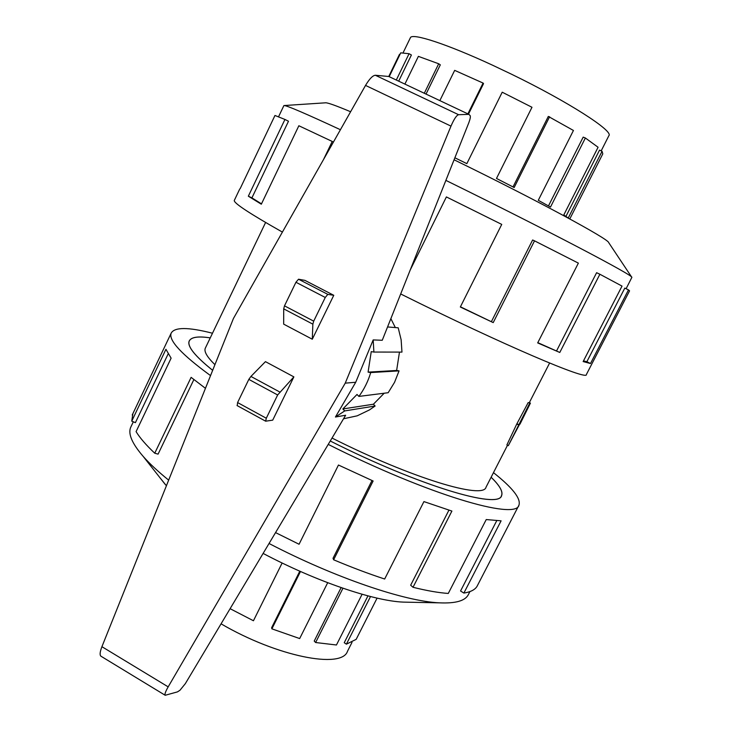 <?xml version="1.0" encoding="UTF-8"?>
<svg xmlns="http://www.w3.org/2000/svg" width="732" height="732" viewBox="0 0 732 732"><rect width="100%" height="100%" fill="white"/><g stroke="black" fill="none" stroke-linecap="round" stroke-linejoin="round"><path stroke-width="1.1" d="M491.117 477.237C499.709 485.554 503.195 491.694 501.594 495.646C499.014 509.481 419.775 486.112 330.251 441.003C419.747 486.094 498.959 509.445 501.539 495.619C503.149 491.666 499.672 485.545 491.108 477.255M529.648 403.341L508.301 445.669L506.883 444.919L516.774 424.002L528.184 402.582L530.426 403.112L528.184 402.582M332.017 438.047C412.089 478.399 483.623 499.672 486.03 487.183L507.505 445.248M352.01 642.367L347.49 651.288C341.899 669.222 277.181 656.677 221.064 623.829M370.52 596.534L346.392 644.169L344.241 642.714L367.958 595.875M342.951 588.235L315.62 642.522L314.22 641.067L341.121 587.604M300.486 571.491L271.883 628.843L271.618 627.727L299.8 571.189M230.104 608.695L253.446 620.754L282.131 563M271.883 628.843L299.672 638.56L327.698 582.709M315.62 642.522L336.445 644.993L362.093 594.265M346.392 644.169L356.164 639.365L377.081 598.117M410.295 37.936L410.442 37.625C412.418 32.867 446.859 44.002 492.618 65.23L511.302 74.106C568.261 101.73 613.928 131.202 608.868 135.685L601.173 150.883M396.305 80.035L409.069 53.711L411.402 55.001L398.693 81.17M424.295 93.275L438.697 63.776L440.316 64.837L426.033 94.089M467.876 113.872L483.074 83.064L454.673 70.364L439.85 100.623M438.697 63.776L418.375 56.364L404.897 84.098M409.069 53.711L400.733 52.85L389.186 76.677M388.756 76.485L399.489 54.333L399.91 54.543M168.662 480.137C157.938 471.454 149.41 463.493 143.069 456.265C132.172 443.61 128.008 434.03 130.589 427.543L131.248 426.161M166.402 485.755L159.622 477.31M210.542 375.617C181.728 354.562 168.58 340.453 171.105 333.28C174.317 327.003 188.115 326.994 212.49 333.234M132.876 413.644L131.751 421.129L165.935 349.301L171.114 358.158L136.079 431.633C139.885 437.873 146.107 445.074 154.745 453.218L191.116 377.355L205.445 388.326M154.745 453.218L158.094 454.124L193.87 379.569M131.751 421.129L135.402 422.657L168.131 353.94M445.88 180.383C547.847 230.434 634.296 275.9 631.853 277.382L626.107 288.719M454.078 159.786C536.172 199.79 609.125 239.282 608.713 242.658L631.725 277.19M400.688 293.962C503.131 344.982 588.336 381.107 586.378 374.528L629.566 290.833L628.486 289.89L590.486 363.539L583.148 361.562L622.026 286.093L599.883 274.253L559.788 352.467L537.672 342.915L578.372 263.127L534.516 240.837L493.222 322.602L460.327 307.01L501.74 224.404L446.392 196.926L410.222 269.998M460.437 306.809L493.222 322.602M534.516 240.837L532.622 239.986L491.465 321.513M537.81 342.649L559.788 352.467M599.883 274.253L596.617 272.697L556.631 350.765M583.468 360.94L586.872 361.7L590.486 363.539M628.486 289.89L624.817 288.088L586.872 361.7M390.87 318.64L395.326 327.57M387.557 326.948L398.199 327.808L401.136 339.776L401.969 352.101L373.887 352.055L373.183 339.923L355.725 382.26L335.43 417.02L345.641 415.245L185.342 683.633L179.953 690.276L177.428 691.896L165.194 695.272C164.508 694.348 165.505 691.548 168.177 686.863L345.239 383.147L450.985 126.124C454.05 119.032 456.585 115.226 458.598 114.704L468.901 114.357L470.145 115.61C470.667 116.598 470.219 118.977 468.809 122.756L382.26 340.27L373.183 339.923M399.471 352.101L396.634 370.474L399.059 370.877L394.557 382.314L388.17 392.718L358.9 396.415C364.197 389.214 368.141 381.262 370.721 372.57L368.086 372.13L371.243 351.625L373.887 352.055M384.19 393.221L373.402 404.22L375.123 406.004L369.477 409.911L357.207 415.822L343.518 418.786M355.725 382.26L345.239 383.147M468.901 114.357L388.811 76.494L375.342 75.259C372.716 75.478 369.45 78.864 365.533 85.415L233.435 318.484L101.922 646.695C99.982 651.745 99.616 654.884 100.824 656.128L101.034 656.256M333.774 295.298L304.924 280.374L298.528 279.221L295.938 282.259L284.492 305.848L283.705 308.867L283.668 324.139L312.29 339.227L312.857 324.157L313.699 321.147L325.264 297.467L327.808 294.374L333.774 295.298L312.29 339.227M283.705 308.867L312.857 324.157M293.88 376.879L272.716 420.15L265.652 421.193L266.292 418.228L277.648 394.969L293.88 376.879L265.451 361.645L250.93 376.44L248.825 379.386L237.589 402.563L237.232 405.583M279.725 391.986L250.93 376.44M335.43 417.02L344.726 410.917L342.851 408.959L357.015 394.457L358.9 396.415M399.059 370.877L370.721 372.57M368.086 372.13L396.634 370.474M375.123 406.004L344.726 410.917M342.851 408.959L373.402 404.22M323.498 159.576L332.237 141.45L333.426 142.063M332.237 141.45L298.857 125.748L261.324 204.21L248.34 196.203L284.94 119.453L288.49 121.238L251.918 197.878L261.498 203.844M251.918 197.878L248.34 196.203M284.94 119.453L274.967 115.473L240.169 188.627M283.815 105.747L284.172 105.545C287.008 105.582 305.756 113.643 340.426 129.72M234.423 200.184L234.267 200.504C233.911 203.221 249.951 213.744 282.396 232.09M325.484 102.809L325.722 102.8C328.037 102.764 336.327 105.747 350.61 111.749M275.552 532.603L299.068 544.251L338.459 465.03L373.119 480.997L333.627 559.788L333.023 558.287L372.002 480.503M333.627 559.788C351.653 567.373 368.663 573.787 384.666 579.021L423.929 501.594L451.9 511.073L413.022 587.284L410.661 585.207L448.926 510.149M413.022 587.284C426.848 590.724 438.596 592.783 448.286 593.442L486.24 519.555L501.1 520.827L463.878 593.076L460.556 590.989L496.708 520.745M463.878 593.076C470.557 592.014 474.931 589.782 477.008 586.387L518.842 505.373M469.917 591.593L468.416 594.503C465.387 600.78 455.807 603.561 439.658 602.848C405.052 601.475 335.11 577.85 269.047 543.492M212.655 370.328C195.06 356.191 187.209 346.483 189.121 341.213C190.878 337.104 197.924 335.988 210.258 337.873M493.469 472.643C512.62 487.814 521.111 498.657 518.942 505.19C516.17 520.507 428.394 494.859 328.229 444.397M408.904 602.235L403.295 602.116C373.649 600.935 316.169 581.446 263.108 553.419M569.789 218.941L602.793 153.876L602.061 151.295L599.526 150.124L565.955 216.37M602.061 151.295L568.224 218.045L563.796 214.943L598.081 147.26L585.371 137.991L583.184 137.122L548.469 205.912M585.371 137.991L550.501 207.055L538.285 200.303L573.44 130.47L548.314 116.425L513.022 186.925M549.604 116.745L514.166 187.52L496.488 178.452L531.981 107.275L502.216 92.205L466.842 163.639L454.874 157.792M468.48 114.165L483.541 83.631L483.074 83.064M518.32 424.807L516.774 424.002M518.732 424.642L517.277 423.883M508.301 445.669L519.711 424.029M519.976 424.167L530.426 403.112M205.564 347.673L205.216 348.395C203.999 351.726 207.229 357.152 214.924 364.682M210.258 337.891C197.951 336.015 190.924 337.132 189.167 341.24C187.264 346.501 195.096 356.191 212.664 370.31M298.528 279.221L327.808 294.374M295.938 282.259L325.264 297.467M284.492 305.848L313.699 321.147M266.292 418.228L237.589 402.563M277.648 394.969L248.825 379.386M450.985 126.124L365.533 85.415M168.177 686.863L101.922 646.695M458.598 114.704L375.342 75.259M501.173 496.351L501.438 495.829M549.604 363.045L529.364 402.563M403.131 52.713L410.442 37.625M165.267 484.474L143.069 456.265M171.105 333.28L132.227 415.007M130.589 427.543L133.334 421.788M265.652 421.193L237.022 405.537M165.194 695.272L100.824 656.128M283.888 105.591L278.572 116.736M234.267 200.504L239.721 189.039M325.722 102.8L284.172 105.545M403.295 602.116L439.658 602.848M265.597 222.482L205.216 348.395"/></g></svg>
